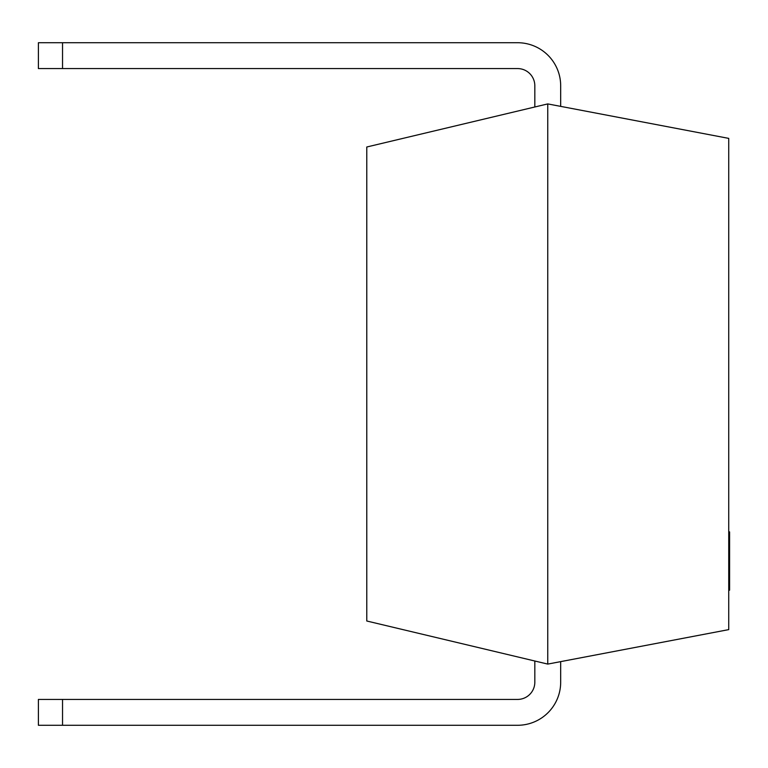 <?xml version="1.0" encoding="UTF-8"?>
<svg xmlns="http://www.w3.org/2000/svg" width="768" height="768" viewBox="0 0 768 768"><rect width="100%" height="100%" fill="white"/><g stroke="black" fill="none" stroke-linecap="round" stroke-linejoin="round"><path stroke-width="1.15" d="M560.678 85.814L560.678 106.368L560.678 85.814A43.094 43.094 0 0 0 517.594 42.72L331.142 42.72M560.678 661.632L560.678 682.186L560.678 661.632M560.678 682.186A43.094 43.094 0 0 1 517.594 725.28L331.142 725.28M62.534 68.573L62.534 42.72L38.4 42.72L38.4 68.573L517.594 68.573A17.232 17.232 0 0 1 534.826 85.814L534.826 106.982M534.826 661.018L534.826 682.186A17.232 17.232 0 0 1 517.594 699.427L38.4 699.427L38.4 725.28L517.594 725.28M62.534 42.72L517.594 42.72M547.757 103.91L728.736 138.384L728.736 629.616L547.757 664.09L366.778 621.005L366.778 146.995L547.757 103.91L547.757 664.09M728.736 531.888L729.6 531.888L729.6 567.686L728.736 567.686M729.6 567.686L729.6 568.704M729.6 585.091L729.6 585.802L728.736 585.802M728.736 567.984L729.6 567.984L729.6 585.514L728.736 585.514M729.6 534.278L728.736 534.278M729.6 557.702L728.736 557.702M729.6 540.173L728.736 540.173M729.6 585.802L729.6 590.208L728.736 590.208M62.534 699.427L62.534 725.28M729.6 538.282L728.736 538.282"/></g></svg>
